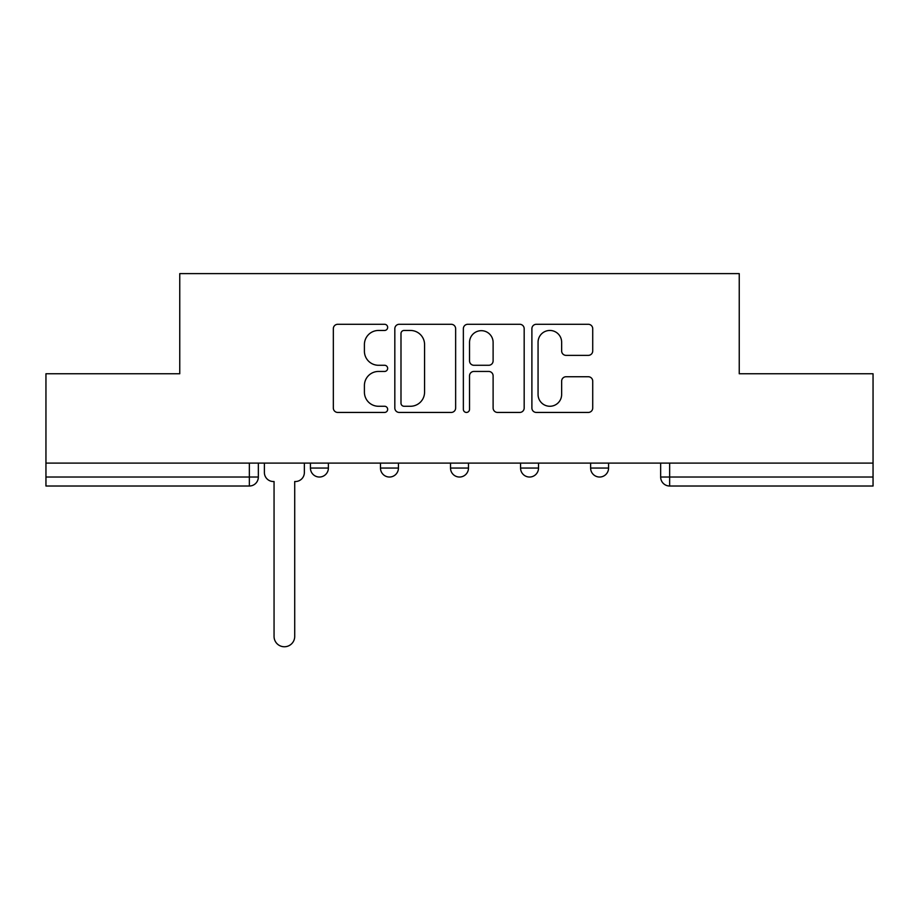 <?xml version="1.0" encoding="UTF-8"?>
<svg xmlns="http://www.w3.org/2000/svg" width="919" height="919" viewBox="0 0 919 919"><rect width="100%" height="100%" fill="white"/><g stroke="black" fill="none" stroke-linecap="round" stroke-linejoin="round"><path stroke-width="1.38" d="M387.657 327.382A3.09 3.09 0 0 0 384.579 324.292L337.744 324.292A4.411 4.411 0 0 0 333.333 328.703L333.333 408.036A4.411 4.411 0 0 0 337.744 412.436L384.579 412.436A3.09 3.09 0 0 0 387.657 409.357A3.09 3.09 0 0 0 384.579 406.267L378.513 406.267A14.107 14.107 0 0 1 364.406 392.172L364.406 385.555A14.107 14.107 0 0 1 378.513 371.448L384.579 371.448A3.09 3.09 0 0 0 387.657 368.37A3.09 3.09 0 0 0 384.579 365.28L378.513 365.28A14.107 14.107 0 0 1 364.406 351.173L364.406 344.568A14.107 14.107 0 0 1 378.513 330.461L384.579 330.461A3.09 3.09 0 0 0 387.657 327.382M520.568 468.047L520.568 463.107L520.568 468.047A8.983 8.983 0 0 0 529.551 477.03A8.983 8.983 0 0 1 520.568 468.047L538.523 468.047A8.983 8.983 0 0 1 529.551 477.03M380.477 468.047L380.477 463.107L380.477 468.047A8.983 8.983 0 0 0 389.449 477.03A8.983 8.983 0 0 1 380.477 468.047L398.432 468.047A8.983 8.983 0 0 1 389.449 477.03A8.983 8.983 0 0 0 398.432 468.047L398.432 463.107L398.432 468.047M588.309 355.366A4.411 4.411 0 0 0 592.721 350.955L592.721 328.703A4.411 4.411 0 0 0 588.309 324.292L536.305 324.292A4.411 4.411 0 0 0 531.894 328.703L531.894 408.036A4.411 4.411 0 0 0 536.305 412.436L588.309 412.436A4.411 4.411 0 0 0 592.721 408.036L592.721 381.144A4.411 4.411 0 0 0 588.309 376.744L566.047 376.744A4.411 4.411 0 0 0 561.647 381.144L561.647 394.481A11.786 11.786 0 0 1 549.849 406.267A11.786 11.786 0 0 1 538.063 394.481L538.063 342.247A11.786 11.786 0 0 1 549.849 330.461A11.786 11.786 0 0 1 561.647 342.247L561.647 350.955A4.411 4.411 0 0 0 566.047 355.366L588.309 355.366M45.95 463.107L45.95 373.757L179.756 373.757L179.756 273.621L739.244 273.621L739.244 373.757L873.05 373.757L873.05 463.107L45.95 463.107L45.95 477.03L258.342 477.03L258.342 463.107L258.342 477.03A8.983 8.983 0 0 1 249.359 486.013L45.95 486.013L45.95 477.03M455.64 328.703A4.411 4.411 0 0 0 451.24 324.292L399.225 324.292A4.411 4.411 0 0 0 394.825 328.703L394.825 408.036A4.411 4.411 0 0 0 399.225 412.436L451.24 412.436A4.411 4.411 0 0 0 455.64 408.036L455.64 328.703M467.76 324.292L519.775 324.292A4.411 4.411 0 0 1 524.175 328.703L524.175 408.036A4.411 4.411 0 0 1 519.775 412.436L497.512 412.436A4.411 4.411 0 0 1 493.112 408.036L493.112 375.86A4.411 4.411 0 0 0 488.701 371.448L473.94 371.448A4.411 4.411 0 0 0 469.529 375.86L469.529 409.357A3.09 3.09 0 0 1 466.438 412.436A3.09 3.09 0 0 1 463.36 409.357L463.36 328.703A4.411 4.411 0 0 1 467.76 324.292M660.658 463.107L660.658 477.03L873.05 477.03L873.05 486.013L669.641 486.013A8.983 8.983 0 0 1 660.658 477.03L660.658 463.107M873.05 463.107L873.05 477.03M608.573 463.107L608.573 468.047A8.983 8.983 0 0 1 599.59 477.03A8.983 8.983 0 0 1 590.618 468.047A8.983 8.983 0 0 0 599.59 477.03A8.983 8.983 0 0 0 608.573 468.047L608.573 463.107M590.618 463.107L590.618 468.047L608.573 468.047M538.523 463.107L538.523 468.047M468.483 463.107L468.483 468.047A8.983 8.983 0 0 1 459.5 477.03A8.983 8.983 0 0 1 450.517 468.047L468.483 468.047M450.517 463.107L450.517 468.047M328.382 463.107L328.382 468.047A8.983 8.983 0 0 1 319.41 477.03A8.983 8.983 0 0 1 310.427 468.047A8.983 8.983 0 0 0 319.41 477.03A8.983 8.983 0 0 0 328.382 468.047L328.382 463.107M310.427 463.107L310.427 468.047L328.382 468.047M669.641 463.107L669.641 486.013A8.983 8.983 0 0 1 660.658 477.03M404.073 330.461A3.09 3.09 0 0 0 400.994 333.551L400.994 403.188A3.09 3.09 0 0 0 404.073 406.267L410.471 406.267A14.107 14.107 0 0 0 424.567 392.172L424.567 344.568A14.107 14.107 0 0 0 410.471 330.461L404.073 330.461M493.112 342.477A11.786 11.786 0 0 0 481.315 330.679A11.786 11.786 0 0 0 469.529 342.477L469.529 360.868A4.411 4.411 0 0 0 473.94 365.28L488.701 365.28A4.411 4.411 0 0 0 493.112 360.868L493.112 342.477M264.396 463.107L264.396 472.538A8.983 8.983 0 0 0 273.38 481.522L274.057 481.522L274.057 636.43A10.327 10.327 0 0 0 284.385 646.758A10.327 10.327 0 0 0 294.712 636.43L294.712 481.522L295.378 481.522A8.983 8.983 0 0 0 304.361 472.538L304.361 463.107M249.359 463.107L249.359 486.013"/></g></svg>
